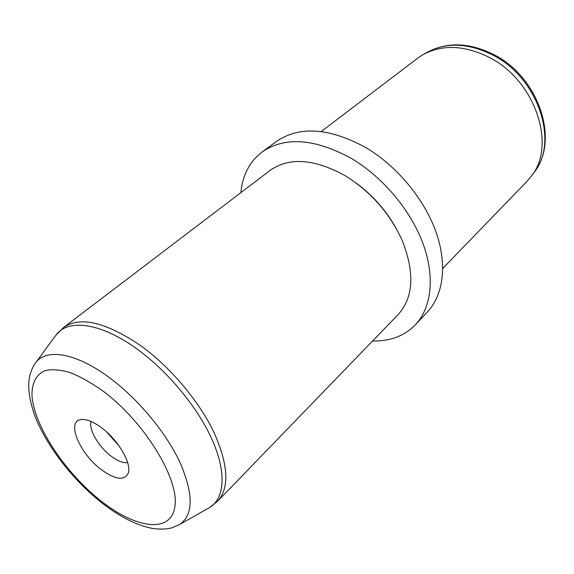 <?xml version="1.0" encoding="UTF-8"?>
<svg xmlns="http://www.w3.org/2000/svg" width="574" height="574" viewBox="0 0 574 574"><rect width="100%" height="100%" fill="white"/><g stroke="black" fill="none" stroke-linecap="round" stroke-linejoin="round"><path stroke-width="0.86" d="M442.762 268.431L526.91 181.42L531.144 176.426C556.78 145.803 535.434 80.389 489.12 57.35C464.316 45.124 442.281 44.227 423.016 54.659L417.556 58.283L321.203 131.546M240.858 192.649C242.558 175.17 249.633 161.624 262.088 152.01L276.216 141.613C299.233 125.749 329.031 127.701 365.602 147.461C396.591 165.728 423.949 198.504 435.781 231.401C447.562 264.341 443.494 294.835 427.451 311.919L415.454 324.719C404.433 335.948 390.148 341.372 372.591 340.992M262.088 152.01C284.991 136.246 314.904 138.47 351.826 158.682C383.123 177.359 410.919 210.629 423.11 243.85C435.236 277.113 431.411 307.729 415.454 324.719M356.009 182.948C372.483 195.06 385.757 210.012 395.838 227.799M398.105 314.609C413.624 297.368 414.937 272.521 402.037 240.076C389.66 213.219 370.897 191.881 345.756 176.06L344.551 175.343C313.856 158.697 289.031 157.061 270.074 170.435L63.635 327.424C80.267 316.001 105.996 322.114 140.817 345.756C170.191 366.958 198.74 400.724 213.722 431.849C228.352 464.524 229.715 487.584 217.811 501.045L398.105 314.609M106.671 431.992L119.062 445.948M100.837 469.274C79.693 453.417 66.254 421.682 80.647 419.659C86.165 418.769 93.268 421.567 101.95 428.053C118.488 440.366 131.977 463.864 128.239 473.241C124.178 481.012 115.044 479.692 100.837 469.274M127.65 462.608C123.145 463.247 117.548 461.015 110.854 455.935C98.491 446.594 88.382 429.115 91.137 421.495M493.726 54.559C469.31 42.433 447.096 41.701 427.085 52.356C446.199 42.01 468.018 42.863 492.535 54.917C538.319 77.619 559.327 142.259 533.913 172.659L531.474 175.974M102.954 391.03C144.411 421.797 179.246 478.895 174.941 506.261C171.296 534.129 135.392 528.726 99.998 500.198C64.518 471.957 33.679 425.334 31.979 395.307C31.778 382.944 36.327 374.198 45.461 370.539C52.334 369.075 60.614 369.764 70.286 372.626C80.575 376.752 91.467 382.887 102.954 391.03M35.014 363.672L35.775 362.632C46.401 348.023 76.478 352.917 109.878 378.001C138.607 399.361 166.682 433.413 180.408 463.34C193.653 494.723 193.366 515.129 179.554 524.543L178.428 525.181M55.276 336.077L56.073 334.986C68.048 318.505 100.995 322.667 137.215 349.15C168.354 371.679 198.432 408.344 212.602 440.789C226.766 473.277 224.47 498.655 209.41 507.653L208.233 508.32M493.791 54.595C538.907 77.095 559.987 140.601 533.913 172.659M427.085 52.356L423.504 54.386M63.635 327.424L56.073 334.986L35.775 362.632C33.493 365.351 31.491 369.692 29.783 375.654C27.588 384.874 28.571 398.37 35.036 416.265C46.573 445.898 72.245 479.132 100.479 501.812C119.342 516.686 136.842 525.59 152.964 528.518C160.871 529.486 167.249 529.221 172.1 527.743L179.554 524.543L209.41 507.653L217.811 501.045M81.666 419.508L80.647 419.659M128.504 472.259L128.239 473.241"/></g></svg>

